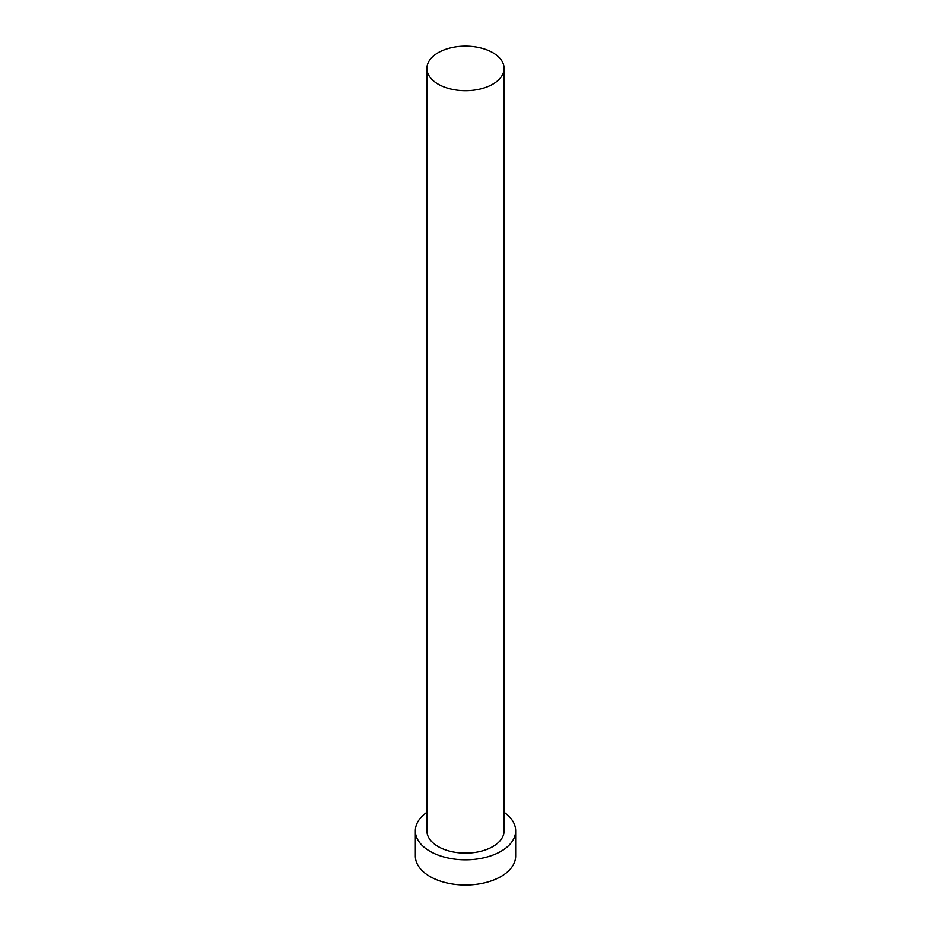 <?xml version="1.0" encoding="UTF-8"?>
<svg xmlns="http://www.w3.org/2000/svg" width="931" height="931" viewBox="0 0 931 931"><rect width="100%" height="100%" fill="white"/><g stroke="black" fill="none" stroke-linecap="round" stroke-linejoin="round"><path stroke-width="1.4" d="M438.21 84.151A38.59 22.274 0 0 0 480.268 88.98A38.59 22.274 0 0 0 504.09 68.405A38.59 22.274 0 0 0 492.79 52.648A38.59 22.274 0 0 0 450.732 47.818A38.59 22.274 0 0 0 426.91 68.405A38.59 22.274 0 0 0 438.21 84.151M426.91 68.405L426.91 830.836A38.59 22.274 0 0 0 438.21 846.593A38.59 22.274 0 0 0 480.268 851.423A38.59 22.274 0 0 0 504.09 830.836L504.09 68.405M426.91 812.332A50.158 28.966 0 0 0 415.342 830.836A50.158 28.966 0 0 0 430.029 851.318A50.158 28.966 0 0 0 484.702 857.602A50.158 28.966 0 0 0 515.658 830.836A50.158 28.966 0 0 0 504.09 812.332M415.342 830.836L415.342 856.043A50.158 28.966 0 0 0 430.029 876.525A50.158 28.966 0 0 0 484.702 882.797A50.158 28.966 0 0 0 515.658 856.043L515.658 830.836"/></g></svg>
